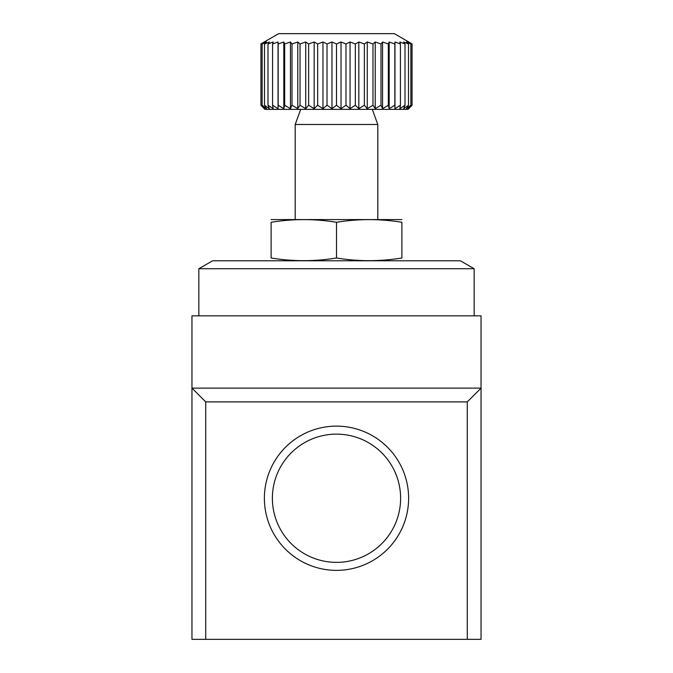 <?xml version="1.0" encoding="UTF-8"?>
<svg xmlns="http://www.w3.org/2000/svg" width="673" height="673" viewBox="0 0 673 673"><rect width="100%" height="100%" fill="white"/><g stroke="black" fill="none" stroke-linecap="round" stroke-linejoin="round"><path stroke-width="1.01" d="M408.772 108.673L412.061 105.232L408.082 109.363L264.918 109.363L260.939 105.232L264.8 108.673L262.125 105.232L266.5 108.673L264.489 105.232L269.301 108.673L267.997 105.232L273.171 108.673L272.573 105.232L278.033 108.673L278.159 105.232L283.813 108.673L284.671 105.232L290.433 108.673L291.998 105.232L297.777 108.673L300.023 105.232L305.727 108.673L308.629 105.232L314.165 108.673L317.673 105.232L322.956 108.673L327.011 105.232L331.966 108.673L336.5 105.232L341.034 108.673L345.989 105.232L350.044 108.673L345.989 105.232L345.989 43.972L350.044 41.987L345.989 43.972L341.034 41.987L336.5 43.972L331.966 41.987L327.011 43.972L322.956 41.987L317.673 43.972L314.165 41.987L308.629 43.972L305.727 41.987L300.023 43.972L297.777 41.987L291.998 43.972L290.433 41.987L284.671 43.972L283.813 41.987L278.159 43.972L278.033 41.987L272.573 43.972L273.171 41.987L267.997 43.972L269.301 41.987L264.489 43.972L266.5 41.987L262.125 43.972L264.8 41.987L260.939 43.972L264.228 41.987L260.939 43.972L260.939 105.232L264.228 108.673M372.977 105.232L372.977 43.972L367.273 41.987L364.371 43.972L367.273 41.987L367.273 108.673L364.371 105.232L367.273 108.673L372.977 105.232L375.223 108.673L381.002 105.232L382.567 108.673L388.329 105.232L389.187 108.673L394.841 105.232L394.967 108.673L400.427 105.232L399.829 108.673L405.003 105.232L403.699 108.673L408.511 105.232L406.5 108.673L410.875 105.232L408.2 108.673L412.061 105.232L412.061 43.972L408.772 41.987L412.061 43.972L408.2 41.987L410.875 43.972L406.5 41.987L408.511 43.972L403.699 41.987L405.003 43.972L399.829 41.987L400.427 43.972L394.967 41.987L394.841 43.972L389.187 41.987L388.329 43.972L382.567 41.987L381.002 43.972L375.223 41.987L372.977 43.972L375.223 41.987L375.223 108.673M358.835 108.673L364.371 105.232L364.371 43.972L358.835 41.987L355.327 43.972L350.044 41.987L350.044 108.673L355.327 105.232L358.835 108.673L358.835 41.987M283.813 41.987L283.813 108.673L278.159 105.232L278.159 43.972M205.728 401.89L467.272 401.89L481.044 388.119L481.044 315.847L191.956 315.847L191.956 388.119L205.728 401.89L205.728 639.35L481.044 639.35L481.044 388.119L191.956 388.119L191.956 639.35L205.728 639.35M264.38 498.247A72.112 72.112 0 0 1 372.556 435.793A72.112 72.112 0 0 1 372.556 560.702A72.112 72.112 0 0 1 264.38 498.247M467.272 401.89L467.272 639.35M336.5 222.292C358.297 218.725 380.094 218.725 401.89 222.292C401.89 218.725 401.89 218.725 401.89 222.292L401.89 257.986C401.89 261.553 401.89 261.553 401.89 257.986C380.094 261.553 358.297 261.553 336.5 257.986C314.703 261.553 292.906 261.553 271.11 257.986C271.11 261.553 271.11 261.553 271.11 257.986L271.11 222.292C271.11 218.725 271.11 218.725 271.11 222.292C292.906 218.725 314.703 218.725 336.5 222.292L336.5 257.986M198.838 268.737L474.162 268.737L460.391 260.788L212.609 260.788L198.838 268.737L198.838 315.847M372.295 109.363L377.797 124.488L295.203 124.488L295.203 219.491M401.89 219.583L271.11 219.583M272.38 498.247A64.12 64.12 0 0 1 368.56 442.725A64.12 64.12 0 0 1 368.56 553.778A64.12 64.12 0 0 1 272.38 498.247M410.875 105.232L410.875 43.972M408.511 105.232L408.511 43.972M405.003 105.232L405.003 43.972M400.427 105.232L400.427 43.972M394.967 108.673L394.967 41.987M394.841 105.232L394.841 43.972M389.187 108.673L389.187 41.987M388.329 105.232L388.329 43.972M382.567 108.673L382.567 41.987M381.002 105.232L381.002 43.972M355.327 105.232L355.327 43.972M341.034 108.673L341.034 41.987M336.5 105.232L336.5 43.972M331.966 108.673L331.966 41.987M327.011 105.232L327.011 43.972M322.956 108.673L322.956 41.987M317.673 105.232L317.673 43.972M314.165 108.673L314.165 41.987M308.629 105.232L308.629 43.972M305.727 108.673L305.727 41.987M300.023 105.232L300.023 43.972M297.777 108.673L297.777 41.987M291.998 105.232L291.998 43.972M290.433 108.673L290.433 41.987M284.671 105.232L284.671 43.972M278.033 108.673L278.033 41.987M272.573 105.232L272.573 43.972M267.997 105.232L267.997 43.972M264.489 105.232L264.489 43.972M262.125 105.232L262.125 43.972M408.772 41.987L394.328 33.65L278.672 33.65L264.228 41.987M474.162 268.737L474.162 315.847M300.705 109.363L295.203 124.488M377.797 124.488L377.797 219.491"/></g></svg>

